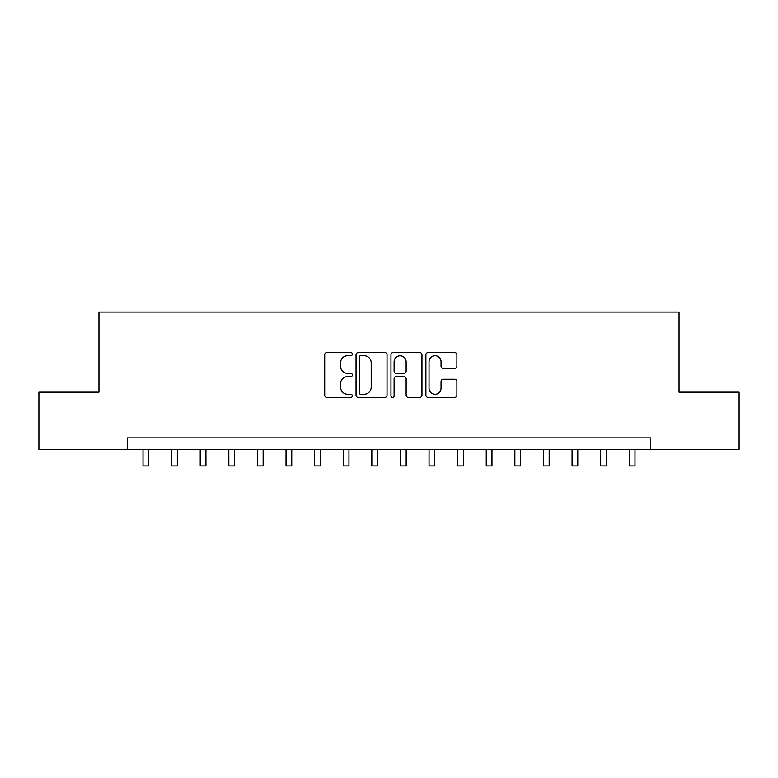 <?xml version="1.0" encoding="UTF-8"?>
<svg xmlns="http://www.w3.org/2000/svg" width="778" height="778" viewBox="0 0 778 778"><rect width="100%" height="100%" fill="white"/><g stroke="black" fill="none" stroke-linecap="round" stroke-linejoin="round"><path stroke-width="1.17" d="M352.385 354.097A1.575 1.575 0 0 0 350.82 352.522L326.954 352.522A2.246 2.246 0 0 0 324.708 354.768L324.708 395.195A2.246 2.246 0 0 0 326.954 397.441L350.82 397.441A1.575 1.575 0 0 0 352.385 395.876A1.575 1.575 0 0 0 350.82 394.3L347.727 394.3A7.187 7.187 0 0 1 340.54 387.113L340.54 383.749A7.187 7.187 0 0 1 347.727 376.552L350.82 376.552A1.575 1.575 0 0 0 352.385 374.986A1.575 1.575 0 0 0 350.82 373.411L347.727 373.411A7.187 7.187 0 0 1 340.54 366.224L340.54 362.859A7.187 7.187 0 0 1 347.727 355.672L350.82 355.672A1.575 1.575 0 0 0 352.385 354.097M454.644 368.364A2.246 2.246 0 0 0 456.89 366.117L456.89 354.768A2.246 2.246 0 0 0 454.644 352.522L428.133 352.522A2.246 2.246 0 0 0 425.887 354.768L425.887 395.195A2.246 2.246 0 0 0 428.133 397.441L454.644 397.441A2.246 2.246 0 0 0 456.89 395.195L456.89 381.502A2.246 2.246 0 0 0 454.644 379.256L443.295 379.256A2.246 2.246 0 0 0 441.048 381.502L441.048 388.29A6.01 6.01 0 0 1 435.048 394.3A6.01 6.01 0 0 1 429.038 388.29L429.038 361.673A6.01 6.01 0 0 1 435.048 355.672A6.01 6.01 0 0 1 441.048 361.673L441.048 366.117A2.246 2.246 0 0 0 443.295 368.364L454.644 368.364M127.573 449.353L38.9 449.353L38.9 392.151L98.962 392.151L98.962 312.056L679.038 312.056L679.038 392.151L739.1 392.151L739.1 449.353L650.427 449.353L650.427 437.907L127.573 437.907L127.573 449.353L650.427 449.353M387.036 354.768A2.246 2.246 0 0 0 384.789 352.522L358.288 352.522A2.246 2.246 0 0 0 356.042 354.768L356.042 395.195A2.246 2.246 0 0 0 358.288 397.441L384.789 397.441A2.246 2.246 0 0 0 387.036 395.195L387.036 354.768M393.211 352.522L419.712 352.522A2.246 2.246 0 0 1 421.958 354.768L421.958 395.195A2.246 2.246 0 0 1 419.712 397.441L408.372 397.441A2.246 2.246 0 0 1 406.126 395.195L406.126 378.798A2.246 2.246 0 0 0 403.879 376.552L396.352 376.552A2.246 2.246 0 0 0 394.106 378.798L394.106 395.876A1.575 1.575 0 0 1 392.54 397.441A1.575 1.575 0 0 1 390.964 395.876L390.964 354.768A2.246 2.246 0 0 1 393.211 352.522M360.759 355.672A1.575 1.575 0 0 0 359.183 357.238L359.183 392.725A1.575 1.575 0 0 0 360.759 394.3L364.016 394.3A7.187 7.187 0 0 0 371.203 387.113L371.203 362.859A7.187 7.187 0 0 0 364.016 355.672L360.759 355.672M406.126 361.789A6.01 6.01 0 0 0 400.116 355.779A6.01 6.01 0 0 0 394.106 361.789L394.106 371.164A2.246 2.246 0 0 0 396.352 373.411L403.879 373.411A2.246 2.246 0 0 0 406.126 371.164L406.126 361.789M143.016 449.353L143.016 465.944L148.734 465.944L148.734 449.353M171.617 449.353L171.617 465.944L177.335 465.944L177.335 449.353M200.218 449.353L200.218 465.944L205.937 465.944L205.937 449.353M228.82 449.353L228.82 465.944L234.548 465.944L234.548 449.353M257.43 449.353L257.43 465.944L263.149 465.944L263.149 449.353M286.032 449.353L286.032 465.944L291.75 465.944L291.75 449.353M314.633 449.353L314.633 465.944L320.351 465.944L320.351 449.353M343.234 449.353L343.234 465.944L348.952 465.944L348.952 449.353M371.835 449.353L371.835 465.944L377.563 465.944L377.563 449.353M400.437 449.353L400.437 465.944L406.165 465.944L406.165 449.353M429.048 449.353L429.048 465.944L434.766 465.944L434.766 449.353M457.649 449.353L457.649 465.944L463.367 465.944L463.367 449.353M486.25 449.353L486.25 465.944L491.968 465.944L491.968 449.353M514.851 449.353L514.851 465.944L520.57 465.944L520.57 449.353M543.452 449.353L543.452 465.944L549.18 465.944L549.18 449.353M572.063 449.353L572.063 465.944L577.782 465.944L577.782 449.353M600.665 449.353L600.665 465.944L606.383 465.944L606.383 449.353M629.266 449.353L629.266 465.944L634.984 465.944L634.984 449.353"/></g></svg>
